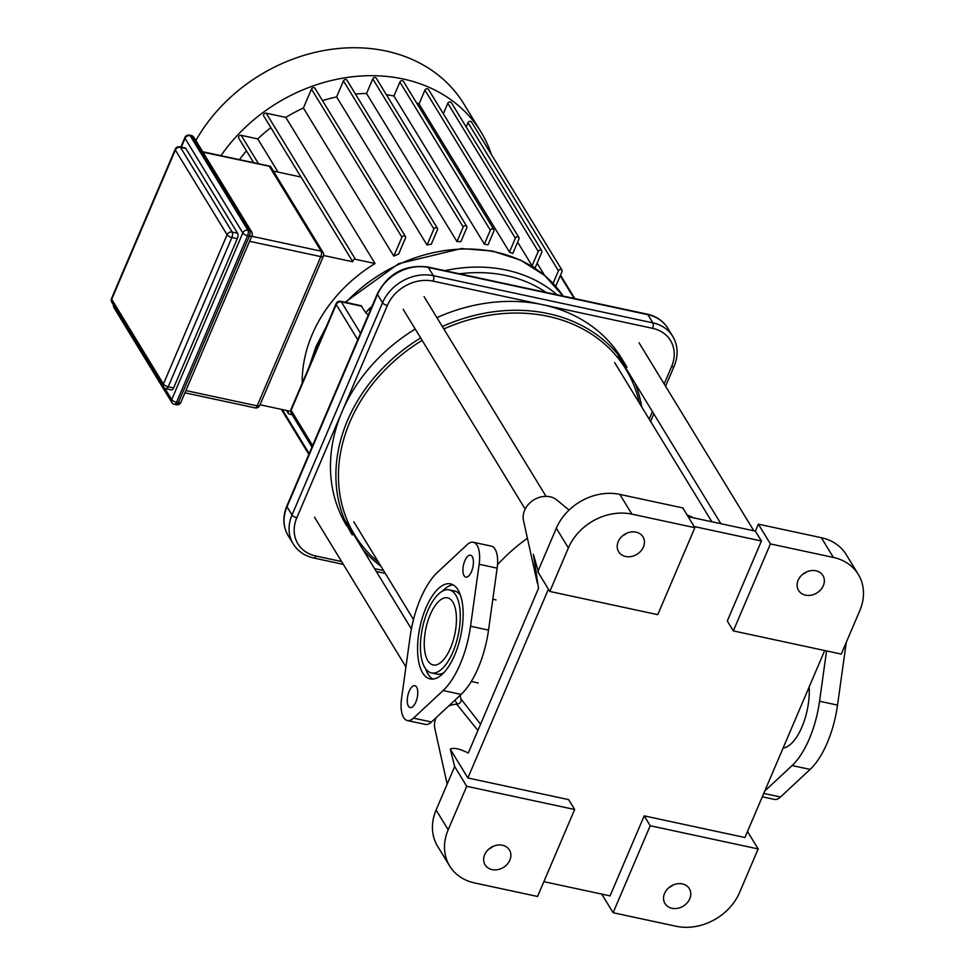 <?xml version="1.0" encoding="UTF-8"?>
<svg xmlns="http://www.w3.org/2000/svg" width="975" height="975" viewBox="0 0 975 975"><rect width="100%" height="100%" fill="white"/><g stroke="black" fill="none" stroke-linecap="round" stroke-linejoin="round"><path stroke-width="1.46" d="M466.72 786.301L574.653 809.494L537.554 896.476L474.593 882.948A50.932 41.925 -31.4 0 1 449.67 866.007A50.932 41.925 -31.4 0 1 448.171 829.798L466.72 786.301L454.655 766.557L450.292 749.153C453.692 747.435 459.688 748.727 468.28 753.041L538.529 588.327L533.386 554.324L538.358 571.85M537.383 583.294L523.49 520.492A20.377 16.77 -31.4 0 1 533.861 499.858A20.377 16.77 -31.4 0 1 556.957 500.053L569.059 510.083M448.719 705.961A20.377 16.77 -31.4 0 1 456.788 704.243L477.921 730.446M447.159 784.144L434.813 728.386A20.377 16.77 -31.4 0 1 436.166 717.661M527.426 538.285A156.877 129.127 148.6 0 0 497.506 564.757M459.993 695.443A156.877 129.127 148.6 0 0 461.065 699.112C461.394 701.927 459.968 703.645 456.788 704.243M480.577 724.218L461.065 699.112M556.311 528.231L537.761 571.716L549.827 591.459L568.376 547.974A50.932 41.925 -31.4 0 1 631.898 514.142L694.858 527.682L682.805 507.926L619.844 494.398A50.932 41.925 148.6 0 0 556.311 528.231L568.376 547.974M858.305 574.397A50.932 41.925 -31.4 0 1 859.816 610.606L841.267 654.091L733.322 630.898L770.421 543.916L833.393 557.444A50.932 41.925 -31.4 0 1 858.305 574.397L846.251 554.653A50.932 41.925 148.6 0 0 821.328 537.7L758.367 524.172L755.393 531.131L688.143 516.677M622.72 535.689A14.259 11.737 148.6 0 0 626.852 533.167M802.632 574.348A14.259 11.737 148.6 0 0 806.764 571.825M454.655 766.557L436.105 810.042A50.932 41.925 148.6 0 0 437.617 846.251L449.67 866.007M489.158 848.823A14.259 11.737 148.6 0 0 493.289 846.3M669.069 887.482A14.259 11.737 148.6 0 0 673.201 884.959M693.469 517.822A156.877 129.127 148.6 0 0 687.046 514.873M694.176 526.549L761.426 541.003L727.289 621.026L733.322 630.898M755.393 531.131L761.426 541.003M574.653 809.494L568.632 799.622L467.878 777.977L450.292 749.153M467.878 777.977L548.413 589.168M824.692 650.532L744.937 837.513L644.182 815.868L610.058 895.891L543.879 881.668M694.858 527.682L657.759 614.664L549.827 591.459M770.421 543.916L758.367 524.172M613.117 912.722L650.215 825.74L758.16 848.932L739.611 892.43A50.932 41.925 -31.4 0 1 676.077 926.25L613.117 912.722L601.746 894.099M484.66 854.734A14.259 11.737 -31.4 0 1 496.75 845.227A14.259 11.737 -31.4 0 1 509.425 850.005A14.259 11.737 -31.4 0 1 503.38 867.457A14.259 11.737 -31.4 0 1 485.087 864.862A14.259 11.737 -31.4 0 1 484.66 854.734M664.572 893.392A14.259 11.737 -31.4 0 1 676.65 883.898A14.259 11.737 -31.4 0 1 689.337 888.664A14.259 11.737 -31.4 0 1 683.28 906.116A14.259 11.737 -31.4 0 1 664.987 903.533A14.259 11.737 -31.4 0 1 664.572 893.392M758.16 848.932L747.508 831.492M650.215 825.74L644.182 815.868M618.223 541.6A14.259 11.737 -31.4 0 1 630.313 532.106A14.259 11.737 -31.4 0 1 642.988 536.872A14.259 11.737 -31.4 0 1 636.943 554.324A14.259 11.737 -31.4 0 1 618.65 551.728A14.259 11.737 -31.4 0 1 618.223 541.6M798.135 580.259A14.259 11.737 -31.4 0 1 810.213 570.765A14.259 11.737 -31.4 0 1 822.9 575.53A14.259 11.737 -31.4 0 1 816.843 592.983A14.259 11.737 -31.4 0 1 798.549 590.399A14.259 11.737 -31.4 0 1 798.135 580.259M449.268 589.863A42.473 18.233 102.1 0 1 458.165 635.225A42.473 18.233 102.1 0 1 431.413 672.921A42.473 18.233 102.1 0 1 424.868 667.668A42.473 18.233 102.1 0 1 424.795 618.906A42.473 18.233 102.1 0 1 449.268 589.863L454.667 591.021A42.473 18.233 102.1 0 1 460.456 595.152M443.783 672.701A42.473 18.233 102.1 0 1 436.812 674.091L431.413 672.921M432.924 679.063A48.592 20.853 102.1 0 1 428.037 674.042A48.592 20.853 102.1 0 1 425.624 668.801M442.297 591.252A48.592 20.853 102.1 0 1 453.156 584.89M422.65 672.884A48.592 20.853 -77.9 0 0 430.133 678.905A48.592 20.853 -77.9 0 0 460.736 635.773A48.592 20.853 -77.9 0 0 450.548 583.891A48.592 20.853 -77.9 0 0 422.565 617.114A48.592 20.853 -77.9 0 0 422.65 672.884M470.535 626.243L479.152 564.281A24.448 10.493 -77.9 0 0 473.302 542.258A24.448 10.493 -77.9 0 0 467.159 544.659L437.568 572.252A67.226 28.86 -77.9 0 0 410.146 636.553L401.542 698.502A24.448 10.493 -77.9 0 0 407.379 720.537A24.448 10.493 -77.9 0 0 413.522 718.136L443.113 690.544A67.226 28.86 -77.9 0 0 470.535 626.243L488.524 630.106A67.226 28.86 102.1 0 1 461.102 694.407L431.511 722A24.448 10.493 102.1 0 1 425.368 724.401L407.379 720.537M464.088 575.725A11.2 4.814 -77.9 0 0 465.818 577.115A11.2 4.814 -77.9 0 0 472.875 567.17A11.2 4.814 -77.9 0 0 470.523 555.202A11.2 4.814 -77.9 0 0 464.063 562.867A11.2 4.814 -77.9 0 0 464.088 575.725M408.44 706.205A11.2 4.814 -77.9 0 0 410.158 707.582A11.2 4.814 -77.9 0 0 417.215 697.649A11.2 4.814 -77.9 0 0 414.875 685.681A11.2 4.814 -77.9 0 0 408.415 693.335A11.2 4.814 -77.9 0 0 408.44 706.205M427.842 660.709A34.332 14.735 -77.9 0 0 433.132 664.962A34.332 14.735 -77.9 0 0 454.752 634.493A34.332 14.735 -77.9 0 0 447.549 597.833A34.332 14.735 -77.9 0 0 427.781 621.307A34.332 14.735 -77.9 0 0 427.842 660.709M473.302 542.258L491.29 546.122A24.448 10.493 102.1 0 1 497.14 568.157L488.524 630.106M809.165 686.936A42.473 18.233 102.1 0 1 783.096 748.044M762.292 796.807L774.382 799.402A24.448 10.493 -77.9 0 0 780.524 797.014L810.115 769.409A67.226 28.86 -77.9 0 0 837.537 705.108L846.154 643.159A24.448 10.493 -77.9 0 0 846.251 642.403M826.544 650.934L819.548 701.244A67.226 28.86 102.1 0 1 792.127 765.546L764.729 791.091M179.814 146.835A4.071 4.071 0 0 0 175.207 149.212A4.071 1.511 23.1 0 0 175.354 150.04A4.071 3.352 -31.4 0 1 180.436 147.335A4.071 1.743 -77.9 0 0 179.814 146.835L185.213 147.993A4.071 1.743 102.1 0 1 185.835 148.493L237.571 233.208A4.071 1.743 102.1 0 1 237.291 238.668L173.623 387.928A4.071 1.743 102.1 0 1 171.563 389.927L166.164 388.769A4.071 1.743 -77.9 0 0 168.224 386.758A4.071 1.511 -156.9 0 1 163.422 384.016A4.071 3.352 148.6 0 0 163.544 386.917A4.071 4.071 0 0 0 166.164 388.769M202.958 152.173L270.587 166.518L323.103 252.525A4.071 3.352 148.6 0 0 321.116 251.16A4.071 1.743 102.1 0 1 320.836 256.62A4.071 1.511 23.1 0 0 323.383 256.242A4.071 4.071 0 0 0 323.103 252.525M292.171 414.716L289.392 414.131A2.035 1.682 -31.4 0 1 289.136 411.036L260.02 404.771M273.39 171.113L301.08 177.06L352.804 261.775A2.035 1.682 -31.4 0 1 355.436 259.301L375.046 263.518A138.535 114.038 148.6 0 0 302.201 383.114M352.804 261.775L323.615 255.499M301.007 177.048L263.725 115.976A2.035 1.682 -31.4 0 1 266.199 113.173L285.809 117.39A138.535 114.038 -31.4 0 1 303.396 108.03L393.827 256.132A138.535 114.038 -31.4 0 1 398.665 254.012L405.515 237.937A2.035 1.682 148.6 0 0 401.919 237.169L393.827 256.132M239.46 159.656A138.535 114.038 -31.4 0 1 246.456 150.845M537.128 263.201L544.586 275.401M517.64 242.141L532.082 265.809A138.535 114.038 -31.4 0 1 534.97 268.21M509.474 252.062A138.535 114.038 -31.4 0 1 512.753 253.598L518.98 238.985A2.035 1.682 -31.4 0 0 515.373 238.217L509.474 252.062L419.031 103.959L424.942 90.114A2.035 1.682 -31.4 0 1 428.476 89.444L518.919 237.547M416.544 102.875A138.535 114.038 -31.4 0 1 419.031 103.959M484.38 244.116A138.535 114.038 -31.4 0 1 487.987 244.883L493.923 230.953A2.035 1.682 -31.4 0 0 490.327 230.185L484.38 244.116L393.949 96.013L399.884 82.083A2.035 1.682 -31.4 0 1 403.431 81.4L493.862 229.503M386.393 94.746A138.535 114.038 -31.4 0 1 393.949 96.013M456.982 241.605A138.535 114.038 -31.4 0 1 460.895 241.617L466.806 227.784A2.035 1.682 148.6 0 0 463.21 227.004L456.982 241.605L366.539 93.502L372.767 78.902A2.035 1.682 -31.4 0 1 376.301 78.232L466.745 226.334M355.448 94.051A138.535 114.038 -31.4 0 1 366.539 93.502M427.038 245.017A138.535 114.038 -31.4 0 1 431.34 244.152L437.482 229.747A2.035 1.682 148.6 0 0 433.887 228.979L427.038 245.017L336.607 96.927L343.456 80.876A2.035 1.682 -31.4 0 1 346.99 80.194L437.422 228.296M322.518 100.657A138.535 114.038 -31.4 0 1 336.607 96.927M375.046 263.518L285.809 117.39M278.058 172.112L257.766 138.901A138.535 114.038 -31.4 0 1 270.867 127.676M532.082 265.809L538.237 251.404A2.035 1.682 -31.4 0 1 541.832 252.172L534.982 268.223M553.057 283.42L558.431 270.794A2.035 1.682 -31.4 0 1 562.039 271.574L555.726 286.37M220.959 155.671A158.913 130.808 -31.4 0 1 480.919 131.857A158.913 130.808 -31.4 0 1 491.388 154.525M253.707 162.715L238.692 138.133A2.035 1.682 -31.4 0 1 241.178 135.33L257.766 138.901M303.396 108.03L311.476 89.066A2.035 1.682 -31.4 0 1 315.023 88.384L405.454 236.486M443.332 113.758L447.793 103.301A2.035 1.682 -31.4 0 1 451.327 102.619L541.771 250.721M466.184 126.945L468 122.704A2.035 1.682 -31.4 0 1 471.534 122.021L561.978 270.124M195.853 140.534A158.913 130.808 -31.4 0 1 331.695 49.286A158.913 130.808 -31.4 0 1 463.856 103.923L480.919 131.857M378.556 562.331A158.913 130.808 -31.4 0 1 422.138 340.36M443.82 328.953A158.913 130.808 -31.4 0 1 639.368 403.065M641.733 406.941A160.948 132.478 148.6 0 0 635.03 383.126M436.91 317.631A160.948 132.478 -31.4 0 1 542.831 304.736A160.948 132.478 -31.4 0 1 621.575 358.288L626.998 367.173A160.948 132.478 148.6 0 0 442.333 326.515M420.664 337.935A160.948 132.478 148.6 0 0 352.268 534.934M362.798 549.364A160.948 132.478 148.6 0 0 380.92 566.207M346.844 526.049A160.948 132.478 -31.4 0 1 342.079 411.621A160.948 132.478 -31.4 0 1 415.24 329.05M340.677 301.312A4.071 4.071 0 0 0 336.082 303.7A4.071 1.511 23.1 0 0 336.229 304.529A4.071 3.352 -31.4 0 1 341.311 301.823A4.071 1.743 -77.9 0 0 340.677 301.312L361.006 305.687L365.832 312.829L368.782 309.124L370.061 310.867M368.306 314.986L365.832 312.829M821.328 537.7L833.393 557.444M631.898 514.142L619.844 494.398M448.171 829.798L436.105 810.042M443.113 690.544L461.102 694.407M413.522 718.136L431.511 722M479.152 564.281L497.14 568.157M810.115 769.409L792.127 765.546M837.537 705.108L819.548 701.244M780.524 797.014L763.754 793.406M111.808 302.201A4.071 3.352 -31.4 0 1 111.698 299.301A4.071 1.511 -156.9 0 1 111.54 298.472A4.071 4.071 0 0 0 111.808 302.201L163.544 386.917M237.571 233.208L232.172 232.05A4.071 3.352 148.6 0 0 227.09 234.756A4.071 1.511 23.1 0 0 231.892 237.498A4.071 1.743 -77.9 0 0 232.172 232.05L180.436 147.335L185.835 148.493M173.623 387.928L168.224 386.758L231.892 237.498L237.291 238.668M227.09 234.756L163.422 384.016L111.698 299.301L175.354 150.04L227.09 234.756M191.307 135.513A4.071 1.743 102.1 0 1 191.929 136.025A4.071 3.352 -31.4 0 1 193.928 137.377A4.071 4.071 0 0 0 191.307 135.513L189.503 135.135A4.071 4.071 0 0 0 184.897 137.512A4.071 1.511 23.1 0 0 185.043 138.34A4.071 3.352 -31.4 0 1 190.125 135.635A4.071 1.743 -77.9 0 0 189.503 135.135M113.551 305.041A4.071 4.071 0 0 0 114.087 307.893A4.071 3.352 -31.4 0 1 113.807 305.455M180.863 402.346A4.071 1.511 -156.9 0 1 178.327 402.724A4.071 1.743 102.1 0 1 176.268 404.722A4.071 4.071 0 0 0 180.863 402.346L251.952 235.682A4.071 4.071 0 0 0 251.684 231.965A4.071 3.352 148.6 0 0 249.685 230.612A4.071 1.743 102.1 0 1 249.417 236.06A4.071 1.511 23.1 0 0 251.952 235.682M174.464 404.345A4.071 1.743 -77.9 0 0 176.524 402.334A4.071 1.511 -156.9 0 1 171.722 399.579A4.071 3.352 148.6 0 0 171.844 402.48A4.071 4.071 0 0 0 174.464 404.345L176.268 404.722M247.894 230.222A4.071 3.352 148.6 0 0 242.812 232.928A4.071 1.511 23.1 0 0 247.613 235.67A4.071 1.743 -77.9 0 0 247.894 230.222L190.125 135.635L191.929 136.025L249.685 230.612L247.894 230.222M176.524 402.334L247.613 235.67L249.417 236.06L178.327 402.724L176.524 402.334M181.289 147.152L185.043 138.34L242.812 232.928L171.722 399.579L164.763 388.172M249.563 241.3L320.836 256.62L257.168 405.88A4.071 1.743 102.1 0 1 255.109 407.891A4.071 4.071 0 0 0 259.716 405.503A4.071 1.511 -156.9 0 1 257.168 405.88L185.896 390.561M269.38 166.445L321.116 251.16L251.708 236.255M266.199 113.173L355.436 259.301M282.311 409.561L309.185 453.582M399.884 82.083L490.327 230.185M311.476 89.066L401.919 237.169M343.456 80.876L433.887 228.979M372.767 78.902L463.21 227.004M241.178 135.33L258.533 163.751M560.259 275.718L574.141 298.447M424.942 90.114L515.373 238.217M447.793 103.301L538.237 251.404M468 122.704L558.431 270.794M341.591 561.539L315.851 556.006A36.672 30.188 -31.4 0 1 296.827 517.737L387.343 305.504A36.672 30.188 -31.4 0 1 433.083 281.153L652.568 328.319A36.672 30.188 -31.4 0 1 671.592 366.588L664.182 383.955M383.589 570.57L374.558 568.632M652.409 411.584L649.179 419.14M310.147 364.479A143.63 118.231 -31.4 0 1 316.132 347.368A143.63 118.231 -31.4 0 1 324.529 330.781M345.881 302.433A143.63 118.231 -31.4 0 1 563.184 296.083L544.562 275.389L520.479 260.093L492.253 250.989L461.431 248.552L398.592 263.701L345.126 302.274M557.005 294.755A143.63 118.231 148.6 0 0 444.868 270.66M371.962 306.418A143.63 118.231 148.6 0 0 368.782 309.124M459.542 273.817A139.559 114.879 -31.4 0 1 546.073 292.415M312.622 445.526L291.111 410.292A4.071 1.511 -156.9 0 1 290.964 409.463A4.071 4.071 0 0 0 291.233 413.193A4.071 3.352 -31.4 0 1 291.111 410.292L336.229 304.529L357.74 339.751M360.506 333.267L341.311 301.823L361.798 306.223M671.592 366.588A4.071 1.511 23.1 0 0 674.139 366.21C678.503 355.522 678.052 345.589 672.787 336.424A40.743 33.54 148.6 0 0 652.848 322.859A4.071 1.743 102.1 0 1 652.568 328.319M387.343 305.504A4.071 1.511 23.1 0 1 382.541 302.75A40.743 33.54 148.6 0 1 433.363 275.693L428.354 267.479L647.827 314.645L652.848 322.859L433.363 275.693A4.071 1.743 102.1 0 1 433.083 281.153M315.851 556.006A4.071 1.743 102.1 0 1 313.792 558.017L343.31 564.367M313.792 558.017C304.724 555.982 297.875 551.289 293.219 543.952A40.743 33.54 148.6 0 1 292.012 514.995L287.003 506.781L377.532 294.535L382.541 302.75L292.012 514.995A4.071 1.511 23.1 0 0 296.827 517.737M286.857 505.952C282.494 516.64 282.945 526.573 288.21 535.738A40.743 33.54 -31.4 0 1 287.003 506.781A4.071 1.511 -156.9 0 1 286.857 505.952L377.374 293.719A4.071 1.511 -156.9 0 0 377.532 294.535A40.743 33.54 -31.4 0 1 428.354 267.479A4.071 1.743 102.1 0 0 427.72 266.979L647.205 314.145A4.071 1.743 102.1 0 1 647.827 314.645A40.743 33.54 -31.4 0 1 667.765 328.209L672.787 336.424M496.043 599.918L492.826 599.223M478.189 682.975L471.278 681.488M111.54 298.472L175.207 149.212M171.844 402.48L114.087 307.893M251.684 231.965L193.928 137.377M180.826 147.054L184.897 137.512M202.702 151.747L270.233 166.262M184.933 392.803L255.109 407.891M259.716 405.503L323.383 256.242M574.811 298.582L560.503 275.157M281.361 409.366L308.843 454.374M288.393 413.449L286.589 410.487M309.197 366.71L315.985 346.552L326.089 327.112M311.951 447.111L291.233 413.193M336.082 303.7L290.964 409.463M650.581 421.432L653.811 413.875M665.584 386.258L674.139 366.21M376.289 571.447L385.308 573.385M647.205 314.145C656.26 316.18 663.122 320.872 667.765 328.209M377.374 293.719C388.342 273.219 405.125 264.31 427.72 266.979M293.219 543.952L288.21 535.738M618.174 355.522L720.878 523.709M639.039 342.786L753.846 530.802M314.523 517.213L405.929 666.9M344.236 518.98L411.401 628.948M454.898 700.196L457.336 704.194M403.187 309.331L525.172 509.084M424.052 296.583L546.037 496.348M353.803 521.796L413.485 619.539M614.616 362.529L711.86 521.771"/></g></svg>

